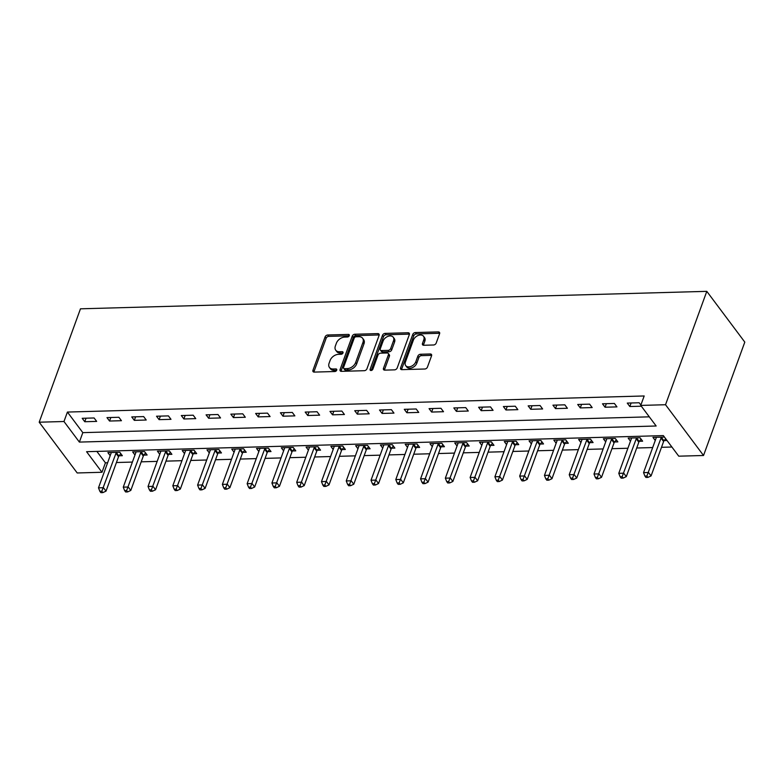 <?xml version="1.0" encoding="UTF-8"?>
<svg xmlns="http://www.w3.org/2000/svg" width="784" height="784" viewBox="0 0 784 784"><rect width="100%" height="100%" fill="white"/><g stroke="black" fill="none" stroke-linecap="round" stroke-linejoin="round"><path stroke-width="1.18" d="M349.282 335.679A1.607 1.088 -36.8 0 0 349.203 334.758A1.607 1.088 -36.8 0 0 348.39 334.415L327.722 334.993A2.293 1.558 -36.8 0 0 325.105 336.904L312.953 370.293A2.293 1.558 -36.8 0 0 313.061 371.616A2.293 1.558 -36.8 0 0 314.217 372.096L334.895 371.518A1.607 1.088 -36.8 0 0 336.728 370.185A1.607 1.088 -36.8 0 0 336.65 369.254A1.607 1.088 -36.8 0 0 335.836 368.921L333.161 368.999A7.34 4.988 -36.8 0 1 329.447 367.461A7.34 4.988 -36.8 0 1 329.094 363.237L330.113 360.454A7.34 4.988 -36.8 0 1 338.492 354.339L341.167 354.27A1.607 1.088 -36.8 0 0 343 352.927A1.607 1.088 -36.8 0 0 342.931 352.006A1.607 1.088 -36.8 0 0 342.118 351.673L339.443 351.742A7.34 4.988 -36.8 0 1 335.728 350.203A7.34 4.988 -36.8 0 1 335.376 345.979L336.385 343.196A7.34 4.988 -36.8 0 1 344.774 337.091L347.449 337.012A1.607 1.088 -36.8 0 0 349.282 335.679M433.562 344.989A2.293 1.558 -36.8 0 0 436.188 343.078L439.599 333.71A2.293 1.558 -36.8 0 0 439.481 332.387A2.293 1.558 -36.8 0 0 438.325 331.906L415.363 332.553A2.293 1.558 -36.8 0 0 412.747 334.464L400.595 367.853A2.293 1.558 -36.8 0 0 400.702 369.166A2.293 1.558 -36.8 0 0 401.869 369.646L424.82 369.009A2.293 1.558 -36.8 0 0 427.447 367.098L431.563 355.789A2.293 1.558 -36.8 0 0 431.455 354.466A2.293 1.558 -36.8 0 0 430.289 353.986L420.469 354.26A2.293 1.558 -36.8 0 0 417.843 356.171L415.804 361.777A6.135 4.165 -36.8 0 1 410.973 366.432A6.135 4.165 -36.8 0 1 405.691 365.599A6.135 4.165 -36.8 0 1 405.397 362.071L413.393 340.089A6.135 4.165 -36.8 0 1 418.225 335.434A6.135 4.165 -36.8 0 1 423.507 336.267A6.135 4.165 -36.8 0 1 423.801 339.795L422.468 343.461A2.293 1.558 -36.8 0 0 422.576 344.784A2.293 1.558 -36.8 0 0 423.742 345.264L433.562 344.989M640.744 405.416L665.528 404.73L706.796 291.344L80.468 308.818L39.2 422.204L63.974 421.508L79.38 442.088L656.159 425.996L640.744 405.416L644.183 395.969L67.414 412.061L63.974 421.508M379.093 335.395A2.293 1.558 -36.8 0 0 378.976 334.082A2.293 1.558 -36.8 0 0 377.819 333.602L354.858 334.239A2.293 1.558 -36.8 0 0 352.241 336.15L340.089 369.538A2.293 1.558 -36.8 0 0 340.197 370.852A2.293 1.558 -36.8 0 0 341.363 371.342L364.315 370.695A2.293 1.558 -36.8 0 0 366.941 368.784L379.093 335.395M385.111 333.396L408.072 332.759A2.293 1.558 -36.8 0 1 409.228 333.239A2.293 1.558 -36.8 0 1 409.346 334.552L397.194 367.941A2.293 1.558 -36.8 0 1 394.568 369.852L384.748 370.126A2.293 1.558 -36.8 0 1 383.582 369.646A2.293 1.558 -36.8 0 1 383.474 368.323L388.403 354.789A2.293 1.558 -36.8 0 0 388.296 353.466A2.293 1.558 -36.8 0 0 387.129 352.986L380.612 353.163A2.293 1.558 -36.8 0 0 377.996 355.074L372.861 369.176A1.607 1.088 -36.8 0 1 371.596 370.391A1.607 1.088 -36.8 0 1 370.215 370.175A1.607 1.088 -36.8 0 1 370.136 369.244L382.494 335.307A2.293 1.558 -36.8 0 1 385.111 333.396L386.14 334.768L409.101 334.131L408.072 332.759M67.414 412.061L82.82 432.641L649.299 416.833M84.77 421.733L96.667 421.4L94.1 417.97L82.202 418.303L84.77 421.733L86.064 418.195M109.544 421.037L121.442 420.704L118.874 417.274L106.977 417.607L109.544 421.037L110.838 417.5M134.319 420.351L146.216 420.018L143.648 416.588L131.751 416.921L134.319 420.351L135.612 416.814M159.103 419.656L170.99 419.322L168.423 415.892L156.526 416.226L159.103 419.656L160.387 416.118M183.877 418.97L195.765 418.636L193.197 415.206L181.31 415.54L183.877 418.97L185.161 415.432M208.652 418.274L220.539 417.941L217.972 414.511L206.084 414.844L208.652 418.274L209.936 414.736M233.426 417.588L245.314 417.255L242.746 413.825L230.859 414.148L233.426 417.588L234.71 414.05M258.201 416.892L270.088 416.559L267.52 413.129L255.633 413.462L258.201 416.892L259.484 413.354M282.975 416.196L294.872 415.873L292.305 412.443L280.407 412.766L282.975 416.196L284.259 412.658M307.749 415.51L319.647 415.177L317.079 411.747L305.182 412.08L307.749 415.51L309.043 411.972M332.524 414.814L344.421 414.491L341.853 411.061L329.956 411.384L332.524 414.814L333.817 411.277M357.298 414.128L369.195 413.795L366.628 410.365L354.731 410.698L357.298 414.128L358.592 410.591M382.082 413.433L393.97 413.109L391.402 409.669L379.505 410.003L382.082 413.433L383.366 409.895M406.857 412.747L418.744 412.413L416.177 408.983L404.289 409.317L406.857 412.747L408.141 409.209M431.631 412.051L443.519 411.718L440.951 408.288L429.064 408.621L431.631 412.051L432.915 408.513M456.406 411.365L468.293 411.032L465.725 407.602L453.838 407.935L456.406 411.365L457.689 407.827M481.18 410.669L493.067 410.336L490.5 406.906L478.612 407.239L481.18 410.669L482.464 407.131M505.954 409.983L517.852 409.65L515.274 406.22L503.387 406.553L505.954 409.983L507.238 406.445M530.729 409.287L542.626 408.954L540.058 405.524L528.161 405.857L530.729 409.287L532.022 405.749M555.503 408.601L567.4 408.268L564.833 404.838L552.936 405.171L555.503 408.601L556.797 405.063M580.278 407.905L592.175 407.572L589.607 404.142L577.71 404.475L580.278 407.905L581.571 404.368M605.052 407.219L616.949 406.886L614.382 403.456L602.484 403.789L605.052 407.219L606.346 403.682M640.881 405.063L639.156 402.76L627.269 403.094L629.836 406.524L641.332 406.2M96.873 451.408L105.419 462.825L107.624 462.766M116.434 462.521L132.398 462.07M141.208 461.825L157.172 461.384M165.983 461.139L181.947 460.688M190.757 460.443L206.721 460.002M215.531 459.757L231.496 459.306M240.306 459.061L256.27 458.62M265.08 458.375L281.044 457.925M289.855 457.68L305.819 457.239M314.629 456.984L330.603 456.543M339.413 456.298L355.377 455.847M364.188 455.602L380.152 455.161M388.962 454.916L404.926 454.465M413.736 454.22L429.701 453.779M438.511 453.534L454.475 453.083M463.285 452.838L479.249 452.397M488.06 452.152L504.024 451.702M512.834 451.457L528.798 451.016M537.608 450.771L553.573 450.32M562.393 450.075L578.357 449.634M587.167 449.389L603.131 448.938M611.941 448.693L627.906 448.252M636.716 448.007L652.68 447.556M661.49 447.311L671.898 447.017M119.119 455.788L122.343 455.7L119.776 452.27L107.888 452.603L110.191 455.69M143.893 455.102L147.118 455.004L144.55 451.574L132.663 451.907L134.966 454.994M168.668 454.406L171.892 454.318L169.324 450.888L157.437 451.221L159.75 454.308M193.452 453.72L196.676 453.622L194.099 450.192L182.211 450.526L184.524 453.613M218.226 453.025L221.451 452.936L218.883 449.506L206.986 449.84L209.299 452.927M243.001 452.329L246.225 452.241L243.657 448.811L231.76 449.144L234.073 452.231M267.775 451.643L270.999 451.555L268.432 448.125L256.535 448.458L258.847 451.535M292.55 450.947L295.774 450.859L293.206 447.429L281.309 447.762L283.622 450.849M317.324 450.261L320.548 450.173L317.981 446.743L306.093 447.076L308.396 450.153M342.098 449.565L345.323 449.477L342.755 446.047L330.868 446.38L333.171 449.467M366.873 448.879L370.097 448.791L367.529 445.361L355.642 445.694L357.945 448.771M391.647 448.183L394.871 448.095L392.304 444.665L380.416 444.998L382.729 448.085M416.422 447.497L419.646 447.409L417.078 443.979L405.191 444.303L407.504 447.39M441.206 446.802L444.43 446.713L441.862 443.283L429.965 443.617L432.278 446.704M465.98 446.116L469.204 446.027L466.637 442.597L454.74 442.921L457.052 446.008M490.755 445.42L493.979 445.332L491.411 441.902L479.514 442.235L481.827 445.322M515.529 444.734L518.753 444.646L516.186 441.216L504.288 441.539L506.601 444.626M540.303 444.038L543.528 443.95L540.96 440.52L529.063 440.853L531.376 443.94M565.078 443.352L568.302 443.254L565.734 439.824L553.847 440.157L556.15 443.244M589.852 442.656L593.076 442.568L590.509 439.138L578.621 439.471L580.924 442.558M614.627 441.97L617.851 441.872L615.283 438.442L603.396 438.775L605.709 441.862M639.401 441.274L642.625 441.186L640.058 437.756L628.17 438.089L630.483 441.176M664.185 440.588L667.017 440.5M655.257 440.481L652.945 437.394L664.45 437.07M105.419 462.825L101.979 472.272L86.573 451.692L663.342 435.6L678.758 456.18L703.532 455.494L744.8 342.108L706.796 291.344M101.979 472.272L77.204 472.968L39.2 422.204M703.532 455.494L665.528 404.73M82.82 432.641L79.38 442.088M629.836 406.524L631.12 402.986M335.728 350.203L336.757 351.575A7.34 4.988 -36.8 0 0 340.472 353.114L339.443 351.742M342.961 353.045L340.472 353.114M329.447 367.461L330.476 368.833A7.34 4.988 -36.8 0 0 334.19 370.371L333.161 368.999M336.679 370.293L334.19 370.371M349.233 335.797L328.751 336.365A2.293 1.558 -36.8 0 0 326.134 338.276L313.972 371.665A2.293 1.558 -36.8 0 0 313.874 372.077M379.191 334.993A2.293 1.558 -36.8 0 0 378.848 334.974L355.887 335.611A2.293 1.558 -36.8 0 0 353.27 337.522L341.118 370.91A2.293 1.558 -36.8 0 0 341.02 371.312M356.054 336.777A1.607 1.088 -36.8 0 0 354.221 338.11L343.559 367.422A1.607 1.088 -36.8 0 0 343.637 368.343A1.607 1.088 -36.8 0 0 344.441 368.676L347.263 368.598A7.34 4.988 -36.8 0 0 355.652 362.492L362.943 342.461A7.34 4.988 -36.8 0 0 362.59 338.237A7.34 4.988 -36.8 0 0 358.876 336.699L356.054 336.777M343.637 368.343L344.656 369.715A1.607 1.088 -36.8 0 0 345.47 370.048L344.441 368.676M362.59 338.237L363.619 339.609A7.34 4.988 -36.8 0 1 363.972 343.833L356.681 363.864A7.34 4.988 -36.8 0 1 348.292 369.97L345.47 370.048M388.296 353.466L389.325 354.838A2.293 1.558 -36.8 0 1 389.432 356.161L384.503 369.695A2.293 1.558 -36.8 0 0 384.405 370.107M371.214 370.489L383.523 336.679L382.494 335.307M393.519 340.736A6.135 4.165 -36.8 0 0 393.225 337.198A6.135 4.165 -36.8 0 0 387.933 336.375A6.135 4.165 -36.8 0 0 383.111 341.02L380.289 348.772A2.293 1.558 -36.8 0 0 380.397 350.085A2.293 1.558 -36.8 0 0 381.563 350.566L388.08 350.389A2.293 1.558 -36.8 0 0 390.697 348.478L393.519 340.736L394.548 342.108A6.135 4.165 -36.8 0 0 394.254 338.58L393.225 337.198M380.397 350.085L381.426 351.457A2.293 1.558 -36.8 0 0 382.592 351.938L381.563 350.566M394.548 342.108L391.726 349.85A2.293 1.558 -36.8 0 1 389.109 351.761L382.592 351.938M386.14 334.768A2.293 1.558 -36.8 0 0 383.523 336.679M423.507 336.267L424.536 337.639A6.135 4.165 -36.8 0 1 424.83 341.167L423.497 344.833A2.293 1.558 -36.8 0 0 423.399 345.244M405.691 365.599L406.72 366.971A6.135 4.165 -36.8 0 0 412.002 367.804A6.135 4.165 -36.8 0 0 416.833 363.149L415.804 361.777M431.661 355.377A2.293 1.558 -36.8 0 0 431.318 355.358L421.488 355.632A2.293 1.558 -36.8 0 0 418.872 357.543L416.833 363.149M439.697 333.308A2.293 1.558 -36.8 0 0 439.354 333.278L416.392 333.925A2.293 1.558 -36.8 0 0 413.776 335.836L401.624 369.225A2.293 1.558 -36.8 0 0 401.526 369.627M111.112 452.515L111.122 452.75A2.332 1.588 143.2 0 1 111.005 453.446L98.49 487.844L103.449 487.707L106.016 491.137L118.531 456.739A2.332 1.588 143.2 0 1 118.933 456.033L120.795 453.632M101.832 491.235L99.852 491.284L100.881 492.656L102.861 492.607L101.832 491.235L115.963 453.309A2.332 1.588 143.2 0 1 116.365 452.603L116.551 452.358M99.852 491.284L98.49 487.844M106.016 491.137L102.861 492.607M135.887 451.819L135.897 452.054A2.332 1.588 143.2 0 1 135.789 452.76L123.264 487.148L128.223 487.011L130.791 490.441L143.305 456.053A2.332 1.588 143.2 0 1 143.707 455.337L145.569 452.936M126.616 490.539L124.627 490.598L125.656 491.97L127.635 491.911L126.616 490.539L140.738 452.623A2.332 1.588 143.2 0 1 141.14 451.907L141.326 451.672M124.627 490.598L123.264 487.148M130.791 490.441L127.635 491.911M160.661 451.133L160.671 451.368A2.332 1.588 143.2 0 1 160.563 452.064L148.039 486.462L152.998 486.325L155.565 489.755L168.08 455.357A2.332 1.588 143.2 0 1 168.482 454.651L170.344 452.25M151.39 489.853L149.401 489.902L150.43 491.274L152.41 491.225L151.39 489.853L165.512 451.927A2.332 1.588 143.2 0 1 165.914 451.221L166.1 450.976M149.401 489.902L148.039 486.462M155.565 489.755L152.41 491.225M185.436 450.437L185.445 450.673A2.332 1.588 143.2 0 1 185.338 451.378L172.813 485.766L177.772 485.629L180.34 489.059L192.854 454.671A2.332 1.588 143.2 0 1 193.256 453.956L195.128 451.555M176.165 489.157L174.185 489.216L175.204 490.588L177.194 490.529L176.165 489.157L190.287 451.241A2.332 1.588 143.2 0 1 190.688 450.526L190.875 450.29M174.185 489.216L172.813 485.766M180.34 489.059L177.194 490.529M210.21 449.742L210.23 449.987A2.332 1.588 143.2 0 1 210.112 450.682L197.597 485.08L202.546 484.943L205.114 488.373L217.638 453.975A2.332 1.588 143.2 0 1 218.03 453.27L219.902 450.869M200.939 488.471L198.96 488.52L199.979 489.892L201.968 489.843L200.939 488.471L215.071 450.545A2.332 1.588 143.2 0 1 215.463 449.84L215.659 449.595M198.96 488.52L197.597 485.08M205.114 488.373L201.968 489.843M234.984 449.056L235.004 449.291A2.332 1.588 143.2 0 1 234.886 449.996L222.372 484.385L227.321 484.247L229.888 487.677L242.413 453.289A2.332 1.588 143.2 0 1 242.815 452.574L244.677 450.173M225.714 487.775L223.734 487.834L224.763 489.206L226.743 489.147L225.714 487.775L239.845 449.859A2.332 1.588 143.2 0 1 240.237 449.144L240.433 448.899M223.734 487.834L222.372 484.385M229.888 487.677L226.743 489.147M259.759 448.36L259.778 448.605A2.332 1.588 143.2 0 1 259.661 449.301L247.146 483.699L252.095 483.561L254.663 486.991L267.187 452.593A2.332 1.588 143.2 0 1 267.589 451.888L269.451 449.487M250.488 487.089L248.508 487.138L249.537 488.51L251.517 488.461L250.488 487.089L264.62 449.163A2.332 1.588 143.2 0 1 265.021 448.458L265.208 448.213M248.508 487.138L247.146 483.699M254.663 486.991L251.517 488.461M284.533 447.674L284.553 447.909A2.332 1.588 143.2 0 1 284.435 448.615L271.921 483.003L276.87 482.866L279.447 486.296L291.962 451.907A2.332 1.588 143.2 0 1 292.363 451.192L294.225 448.791M275.262 486.394L273.283 486.452L274.312 487.824L276.291 487.766L275.262 486.394L289.394 448.477A2.332 1.588 143.2 0 1 289.796 447.762L289.982 447.517M273.283 486.452L271.921 483.003M279.447 486.296L276.291 487.766M309.317 446.978L309.327 447.223A2.332 1.588 143.2 0 1 309.21 447.919L296.695 482.317L301.654 482.18L304.221 485.61L316.736 451.212A2.332 1.588 143.2 0 1 317.138 450.506L319 448.105M300.037 485.698L298.057 485.757L299.086 487.129L301.066 487.07L300.037 485.698L314.168 447.782A2.332 1.588 143.2 0 1 314.57 447.076L314.756 446.831M298.057 485.757L296.695 482.317M304.221 485.61L301.066 487.07M334.092 446.292L334.102 446.527A2.332 1.588 143.2 0 1 333.984 447.233L321.469 481.621L326.428 481.484L328.996 484.914L341.51 450.516A2.332 1.588 143.2 0 1 341.912 449.81L343.774 447.409M324.811 485.012L322.832 485.071L323.861 486.443L325.84 486.384L324.811 485.012L338.943 447.086A2.332 1.588 143.2 0 1 339.345 446.38L339.531 446.135M322.832 485.071L321.469 481.621M328.996 484.914L325.84 486.384M358.866 445.596L358.876 445.831A2.332 1.588 143.2 0 1 358.768 446.537L346.244 480.935L351.203 480.798L353.77 484.228L366.285 449.83A2.332 1.588 143.2 0 1 366.687 449.124L368.549 446.723M349.595 484.316L347.606 484.375L348.635 485.747L350.615 485.688L349.595 484.316L363.717 446.4A2.332 1.588 143.2 0 1 364.119 445.694L364.305 445.449M347.606 484.375L346.244 480.935M353.77 484.228L350.615 485.688M383.641 444.91L383.65 445.145A2.332 1.588 143.2 0 1 383.543 445.851L371.018 480.239L375.977 480.102L378.545 483.532L391.059 449.134A2.332 1.588 143.2 0 1 391.461 448.428L393.323 446.027M374.37 483.63L372.38 483.689L373.409 485.061L375.389 485.002L374.37 483.63L388.492 445.704A2.332 1.588 143.2 0 1 388.893 444.998L389.08 444.753M372.38 483.689L371.018 480.239M378.545 483.532L375.389 485.002M408.415 444.214L408.425 444.45A2.332 1.588 143.2 0 1 408.317 445.155L395.793 479.553L400.751 479.406L403.319 482.836L415.834 448.448A2.332 1.588 143.2 0 1 416.235 447.742L418.107 445.341M399.144 482.934L397.155 482.993L398.184 484.365L400.173 484.306L399.144 482.934L413.266 445.018A2.332 1.588 143.2 0 1 413.668 444.312L413.854 444.067M397.155 482.993L395.793 479.553M403.319 482.836L400.173 484.306M433.189 443.528L433.199 443.764A2.332 1.588 143.2 0 1 433.091 444.459L420.577 478.857L425.526 478.72L428.093 482.15L440.618 447.752A2.332 1.588 143.2 0 1 441.01 447.047L442.882 444.646M423.919 482.248L421.939 482.297L422.958 483.669L424.948 483.62L423.919 482.248L438.05 444.322A2.332 1.588 143.2 0 1 438.442 443.617L438.638 443.372M421.939 482.297L420.577 478.857M428.093 482.15L424.948 483.62M457.964 442.833L457.983 443.068A2.332 1.588 143.2 0 1 457.866 443.773L445.351 478.171L450.3 478.024L452.868 481.454L465.392 447.066A2.332 1.588 143.2 0 1 465.784 446.351L467.656 443.96M448.693 481.552L446.713 481.611L447.742 482.983L449.722 482.924L448.693 481.552L462.825 443.636A2.332 1.588 143.2 0 1 463.217 442.921L463.413 442.686M446.713 481.611L445.351 478.171M452.868 481.454L449.722 482.924M482.738 442.147L482.758 442.382A2.332 1.588 143.2 0 1 482.64 443.078L470.126 477.476L475.075 477.338L477.642 480.768L490.167 446.37A2.332 1.588 143.2 0 1 490.568 445.665L492.43 443.264M473.467 480.866L471.488 480.915L472.517 482.287L474.496 482.238L473.467 480.866L487.599 442.94A2.332 1.588 143.2 0 1 488.001 442.235L488.187 441.99M471.488 480.915L470.126 477.476M477.642 480.768L474.496 482.238M507.513 441.451L507.532 441.686A2.332 1.588 143.2 0 1 507.415 442.392L494.9 476.78L499.849 476.643L502.426 480.073L514.941 445.684A2.332 1.588 143.2 0 1 515.343 444.969L517.205 442.578M498.242 480.171L496.262 480.229L497.291 481.601L499.271 481.543L498.242 480.171L512.373 442.254A2.332 1.588 143.2 0 1 512.775 441.539L512.961 441.304M496.262 480.229L494.9 476.78M502.426 480.073L499.271 481.543M532.287 440.765L532.307 441A2.332 1.588 143.2 0 1 532.189 441.696L519.674 476.094L524.633 475.957L527.201 479.387L539.715 444.989A2.332 1.588 143.2 0 1 540.117 444.283L541.979 441.882M523.016 479.485L521.037 479.534L522.066 480.906L524.045 480.857L523.016 479.485L537.148 441.559A2.332 1.588 143.2 0 1 537.55 440.853L537.736 440.608M521.037 479.534L519.674 476.094M527.201 479.387L524.045 480.857M557.071 440.069L557.081 440.304A2.332 1.588 143.2 0 1 556.963 441.01L544.449 475.398L549.408 475.261L551.975 478.691L564.49 444.303A2.332 1.588 143.2 0 1 564.892 443.587L566.754 441.186M547.791 478.789L545.811 478.848L546.84 480.22L548.82 480.161L547.791 478.789L561.922 440.873A2.332 1.588 143.2 0 1 562.324 440.157L562.51 439.922M545.811 478.848L544.449 475.398M551.975 478.691L548.82 480.161M581.846 439.383L581.855 439.618A2.332 1.588 143.2 0 1 581.748 440.314L569.223 474.712L574.182 474.575L576.75 478.005L589.264 443.607A2.332 1.588 143.2 0 1 589.666 442.901L591.528 440.5M572.565 478.103L570.585 478.152L571.614 479.524L573.594 479.475L572.565 478.103L586.697 440.177A2.332 1.588 143.2 0 1 587.098 439.471L587.285 439.226M570.585 478.152L569.223 474.712M576.75 478.005L573.594 479.475M606.62 438.687L606.63 438.922A2.332 1.588 143.2 0 1 606.522 439.628L593.998 474.016L598.956 473.879L601.524 477.309L614.039 442.921A2.332 1.588 143.2 0 1 614.44 442.205L616.302 439.804M597.349 477.407L595.36 477.466L596.389 478.838L598.368 478.779L597.349 477.407L611.471 439.491A2.332 1.588 143.2 0 1 611.873 438.775L612.059 438.54M595.36 477.466L593.998 474.016M601.524 477.309L598.368 478.779M631.394 438.001L631.404 438.236A2.332 1.588 143.2 0 1 631.296 438.932L618.772 473.33L623.731 473.193L626.298 476.623L638.813 442.225A2.332 1.588 143.2 0 1 639.215 441.519L641.077 439.118M622.124 476.721L620.134 476.77L621.163 478.142L623.153 478.093L622.124 476.721L636.245 438.795A2.332 1.588 143.2 0 1 636.647 438.089L636.833 437.844M620.134 476.77L618.772 473.33M626.298 476.623L623.153 478.093M656.169 437.305L656.179 437.541A2.332 1.588 143.2 0 1 656.071 438.246L643.546 472.634L648.505 472.497L651.073 475.927L663.597 441.539A2.332 1.588 143.2 0 1 663.989 440.824L665.655 438.687M646.898 476.025L644.918 476.084L645.938 477.456L647.927 477.397L646.898 476.025L661.02 438.109A2.332 1.588 143.2 0 1 661.422 437.394L661.618 437.158M644.918 476.084L643.546 472.634M651.073 475.927L647.927 477.397M349.301 335.63L348.39 334.415M336.738 370.126L335.836 368.921M343.02 352.878L342.118 351.673M313.972 371.665L312.953 370.293M326.134 338.276L325.105 336.904M328.751 336.365L327.722 334.993M341.118 370.91L340.089 369.538M353.27 337.522L352.241 336.15M355.887 335.611L354.858 334.239M378.848 334.974L377.819 333.602M348.292 369.97L347.263 368.598M356.681 363.864L355.652 362.492M363.972 343.833L362.943 342.461M384.503 369.695L383.474 368.323M389.432 356.161L388.403 354.789M371.077 370.509L370.136 369.244M389.109 351.761L388.08 350.389M391.726 349.85L390.697 348.478M423.497 344.833L422.468 343.461M424.83 341.167L423.801 339.795M418.872 357.543L417.843 356.171M421.488 355.632L420.469 354.26M431.318 355.358L430.289 353.986M401.624 369.225L400.595 367.853M413.776 335.836L412.747 334.464M416.392 333.925L415.363 332.553M439.354 333.278L438.325 331.906M118.531 456.739L115.963 453.309M118.933 456.033L116.365 452.603M143.305 456.053L140.738 452.623M143.707 455.337L141.14 451.907M168.08 455.357L165.512 451.927M168.482 454.651L165.914 451.221M192.854 454.671L190.287 451.241M193.256 453.956L190.688 450.526M217.638 453.975L215.071 450.545M218.03 453.27L215.463 449.84M242.413 453.289L239.845 449.859M242.815 452.574L240.237 449.144M267.187 452.593L264.62 449.163M267.589 451.888L265.021 448.458M291.962 451.907L289.394 448.477M292.363 451.192L289.796 447.762M316.736 451.212L314.168 447.782M317.138 450.506L314.57 447.076M341.51 450.516L338.943 447.086M341.912 449.81L339.345 446.38M366.285 449.83L363.717 446.4M366.687 449.124L364.119 445.694M391.059 449.134L388.492 445.704M391.461 448.428L388.893 444.998M415.834 448.448L413.266 445.018M416.235 447.742L413.668 444.312M440.618 447.752L438.05 444.322M441.01 447.047L438.442 443.617M465.392 447.066L462.825 443.636M465.784 446.351L463.217 442.921M490.167 446.37L487.599 442.94M490.568 445.665L488.001 442.235M514.941 445.684L512.373 442.254M515.343 444.969L512.775 441.539M539.715 444.989L537.148 441.559M540.117 444.283L537.55 440.853M564.49 444.303L561.922 440.873M564.892 443.587L562.324 440.157M589.264 443.607L586.697 440.177M589.666 442.901L587.098 439.471M614.039 442.921L611.471 439.491M614.44 442.205L611.873 438.775M638.813 442.225L636.245 438.795M639.215 441.519L636.647 438.089M663.597 441.539L661.02 438.109M663.989 440.824L661.422 437.394"/></g></svg>
